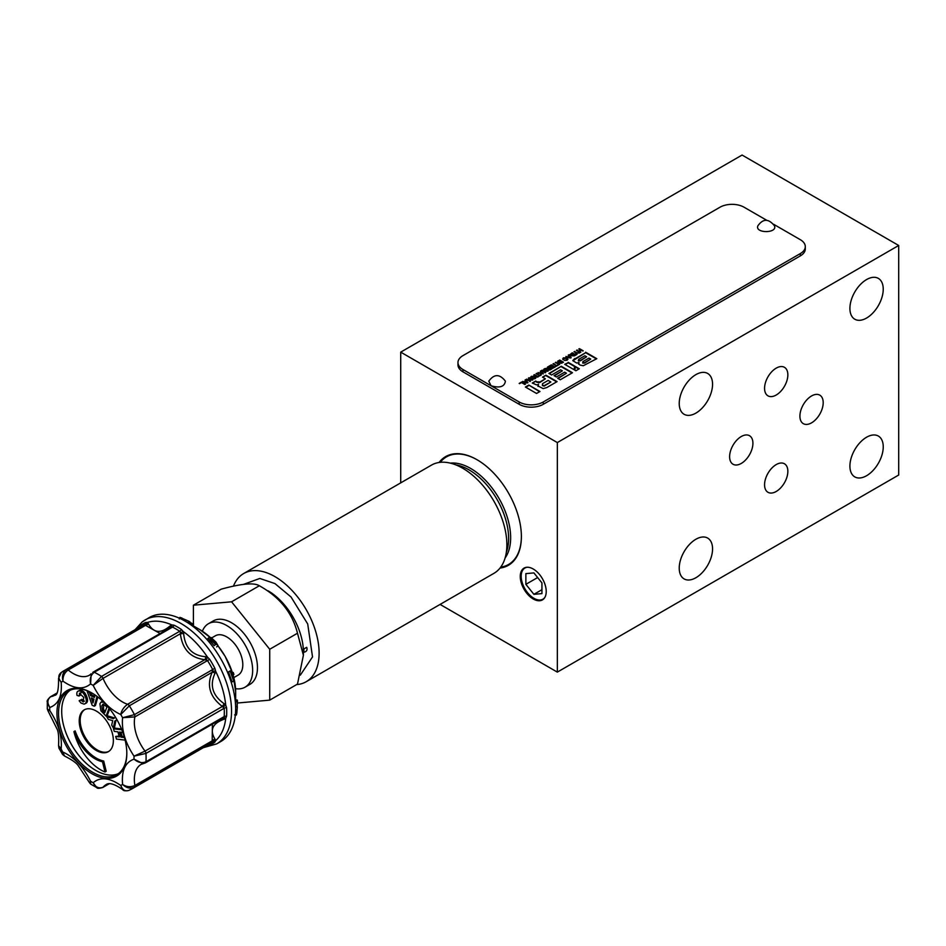 <?xml version="1.0" encoding="UTF-8"?>
<svg xmlns="http://www.w3.org/2000/svg" width="946" height="946" viewBox="0 0 946 946"><rect width="100%" height="100%" fill="white"/><g stroke="black" fill="none" stroke-linecap="round" stroke-linejoin="round"><path stroke-width="1.42" d="M574.695 366.575L568.144 362.791L565.129 364.541M568.144 362.791L564.727 364.305L573.974 369.65L574.79 366.161L568.144 362.33M774.478 225.822C777.73 233.496 754.612 233.496 757.864 225.822C763.079 218.502 768.613 218.502 774.478 225.822M462.961 371.837L462.961 369.519L491.069 385.755L488.786 381.179C494.167 373.824 499.701 373.824 505.401 381.179C504.525 386.76 499.748 388.286 491.069 385.755L519.177 401.979L519.177 404.297L462.961 371.837A17.04 9.838 180 0 1 457.97 364.884L457.97 362.566A17.04 9.838 180 0 1 462.961 355.613L719.989 207.221A17.04 9.838 180 0 1 744.076 207.221L766.556 220.193M462.961 369.519A17.04 9.838 180 0 1 457.97 362.566M773.71 224.32L800.304 239.681A17.04 9.838 180 0 1 805.294 246.634L805.294 248.952A17.04 9.838 180 0 1 800.304 255.905L543.276 404.297A17.04 9.838 180 0 1 519.177 404.297M805.294 246.634A17.04 9.838 180 0 1 800.304 253.587L543.276 401.979A17.04 9.838 180 0 1 519.177 401.979M742.078 155.049L400.714 352.137L557.336 442.562L898.7 245.475L742.078 155.049M400.714 352.137L400.714 482.874M440.091 604.423L557.336 672.109L557.336 442.562M439.062 462.488A62.755 36.232 60 0 1 477.009 459.721A62.755 36.232 60 0 1 521.388 536.583A62.755 36.232 60 0 1 500.02 568.061M546.22 591.498A18.364 10.607 60 0 1 542.425 599.906A18.364 10.607 60 0 1 524.06 589.299A18.364 10.607 60 0 1 524.06 568.097A18.364 10.607 60 0 1 538.203 573.016A18.364 10.607 60 0 1 546.22 591.498M898.7 245.475L898.7 475.022L557.336 672.109M849.91 308.42A23.567 13.611 120 0 0 854.782 319.216A23.567 13.611 120 0 0 878.361 305.605A23.567 13.611 120 0 0 878.361 278.396A23.567 13.611 120 0 0 860.198 284.711A23.567 13.611 120 0 0 849.91 308.42M679.228 568.12A23.567 13.611 120 0 0 684.1 578.905A23.567 13.611 120 0 0 707.679 565.294A23.567 13.611 120 0 0 707.679 538.085A23.567 13.611 120 0 0 689.516 544.399A23.567 13.611 120 0 0 679.228 568.12M849.91 466.094A23.567 13.611 120 0 0 854.782 476.89A23.567 13.611 120 0 0 878.361 463.28A23.567 13.611 120 0 0 878.361 436.059A23.567 13.611 120 0 0 860.198 442.373A23.567 13.611 120 0 0 849.91 466.094M679.228 403.493A23.567 13.611 120 0 0 684.1 414.277A23.567 13.611 120 0 0 707.679 400.666A23.567 13.611 120 0 0 707.679 373.457A23.567 13.611 120 0 0 689.516 379.772A23.567 13.611 120 0 0 679.228 403.493M776.205 491.482A16.472 9.507 120 0 0 786.966 476.973A16.472 9.507 120 0 0 784.447 463.777A16.472 9.507 120 0 0 767.975 473.284A16.472 9.507 120 0 0 767.975 492.298A16.472 9.507 120 0 0 776.205 491.482M811.55 422.85A16.472 9.507 120 0 0 822.311 408.341A16.472 9.507 120 0 0 819.792 395.144A16.472 9.507 120 0 0 803.32 404.651A16.472 9.507 120 0 0 803.32 423.666A16.472 9.507 120 0 0 811.55 422.85M776.205 395.026A16.472 9.507 120 0 0 786.966 380.517A16.472 9.507 120 0 0 784.447 367.32A16.472 9.507 120 0 0 767.975 376.827A16.472 9.507 120 0 0 767.975 395.842A16.472 9.507 120 0 0 776.205 395.026M741.274 463.434A16.472 9.507 120 0 0 752.035 448.912A16.472 9.507 120 0 0 749.504 435.716A16.472 9.507 120 0 0 733.032 445.223A16.472 9.507 120 0 0 733.032 464.25A16.472 9.507 120 0 0 741.274 463.434M477.245 459.851A62.117 35.865 -120 0 0 440.209 462.346M500.718 567.151A62.117 35.865 -120 0 0 521.388 536.311M524.533 567.848A18.364 10.607 -120 0 0 521.187 575.96A18.364 10.607 -120 0 0 521.187 576.126M534.029 598.38A18.364 10.607 -120 0 0 534.171 598.451A18.364 10.607 -120 0 0 542.874 599.61M93.607 700.537L92.992 698.692M105.254 711.38L103.563 709.583L103.575 704.037M92.98 702.949L91.277 697.888L93.973 699.153L92.98 702.949M102.369 710.28L101.849 705.822L102.972 704.155L106.969 706.875L104.734 712.752L102.369 710.28L103.563 709.583M101.849 705.822L103.055 705.137M79.842 693.111L79.015 696.02L77.028 695.405C76.472 692.649 77.111 691.159 78.956 690.911C81.675 691.065 83.827 693.087 85.412 697.001C87.008 701.081 86.547 703.457 84.064 704.131L80.966 703.02L79.157 700.75L80.635 699.957L83.283 701.92L83.709 697.379L79.405 693.252M86.323 703.115L84.064 704.131M80.162 690.213L77.915 691.23L80.162 690.213C82.87 690.367 85.022 692.401 86.618 696.303L85.412 697.001M97.048 696.41L94.233 706.213L92.129 705.231L87.245 691.455L89.409 692.472L90.485 695.582L94.423 697.427L95.026 695.097L95.664 695.393M116.973 719.74L114.773 721.089L113.366 727.959L111.687 725.097L112.751 720.592L108.376 719.468L106.721 716.654L113.343 718.653L115.542 717.316M125.132 740.139L116.417 739.051L115.684 736.461L119.338 736.922L117.895 731.837L114.241 731.388L113.508 728.798L121.821 729.839M124.458 737.561L120.911 737.111L119.468 732.038L122.814 732.452M84.702 709.606A24.135 13.942 -120 0 0 80.174 720.367A24.135 13.942 -120 0 0 90.402 744.325A24.135 13.942 -120 0 0 108.825 751.384M104.994 771.983A39.744 22.941 60 0 1 73.93 731.589L75.136 730.891A33.512 19.346 -120 0 0 103.693 761.033L106.2 771.297L104.994 771.983L102.487 761.731A33.512 19.346 60 0 1 73.93 731.589M104.119 702.239L100.926 702.204L99.921 703.812L100.879 710.753L106.058 716.134L109.086 708.152M102.133 701.506L100.926 702.204M81.049 692.425L80.221 695.322L79.015 696.02M86.618 696.303C88.203 700.395 87.753 702.772 85.258 703.446M80.635 699.957L79.157 700.75M81.841 699.271L84.478 701.223M87.907 691.077L87.245 691.455M90.107 692.07L89.409 692.472M90.84 692.437L91.691 694.884L90.485 695.582M91.691 694.884L94.718 696.303M97.876 697.036L95.44 705.515L94.233 706.213M116.985 719.776L114.773 721.089M115.968 720.391L114.572 727.261L113.366 727.959M114.513 717.943L107.927 715.956L106.721 716.654M119.09 736.035L115.684 736.461M121.466 728.952L114.714 728.101L113.508 728.798M120.922 732.216L122.117 736.414L120.911 737.111M122.117 736.414L124.198 736.674M79.228 720.911A24.135 13.942 60 0 1 84.218 709.867A24.135 13.942 60 0 1 108.364 723.796A24.135 13.942 60 0 1 108.364 751.668A24.135 13.942 60 0 1 89.764 745.212A24.135 13.942 60 0 1 79.228 720.911M102.487 761.731L103.693 761.033M109.724 708.944L107.265 715.436L106.058 716.134M83.319 760.489A49.133 28.368 60 0 1 64.068 727.143M70.17 690.225A48.281 27.872 -120 0 0 61.691 711.333A48.281 27.872 -120 0 0 81.746 758.81A48.281 27.872 -120 0 0 118.333 773.662M92.282 693.205A48.281 27.872 -120 0 0 68.538 691.041A48.281 27.872 -120 0 0 58.546 713.142A48.281 27.872 -120 0 0 92.673 772.279A48.281 27.872 -120 0 0 116.819 774.668L116.819 774.668A48.281 27.872 -120 0 0 126.811 753.028M91.868 773.662A49.417 28.534 60 0 1 56.937 713.142A49.417 28.534 60 0 1 91.868 692.969A49.417 28.534 60 0 1 126.811 753.489A49.417 28.534 60 0 1 91.868 773.662M47.903 710.659L49.724 710.47L47.3 708.968L47.903 710.659L57.091 729.082C58.498 731.837 58.971 737.336 58.546 745.554L61.159 748.948L58.936 748.132L58.546 745.554M58.546 678.377L61.36 672.452C58.073 674.9 58.002 678.152 61.159 682.22L58.534 678.365C58.711 689.87 57.41 695.511 54.632 695.31A32.944 19.015 60 0 1 50.753 696.682C47.335 699.283 46.993 702.89 49.724 707.502L47.312 701.979C46.661 701.104 47.702 699.378 50.422 696.8L50.422 696.8A2.838 1.644 -120 0 0 50.067 697.155M89.515 782.732L90.579 781.242L90.674 784.104L89.515 782.732L78.175 765.586C76.307 762.854 71.79 759.673 64.612 756.067L61.159 748.948C62.33 736.615 58.522 723.796 49.724 710.47L49.724 707.502C58.522 704.332 62.33 695.913 61.159 682.22L62.98 681.167C61.738 676 62.909 672.109 66.468 669.508L144.691 624.348A68.159 39.354 -120 0 0 142.042 625.661L63.82 670.82A68.159 39.354 60 0 1 66.468 669.508A2.838 1.644 -120 0 1 68.207 670.005C64.505 672.559 62.755 676.284 62.98 681.167C74.249 689.031 83.449 689.941 90.579 683.911L91.206 673.741L89.622 675.101A32.944 19.015 60 0 1 68.207 670.005L145.518 625.365L144.691 624.348A2.838 2.318 67.4 0 0 145.779 622.409L147.434 622.456A2.838 2.235 -49.9 0 1 145.341 624.644M170.304 627.647L93.015 672.204A2.838 1.644 60 0 0 92.743 672.429L93.015 672.204A2.838 1.644 60 0 1 94.281 672.263C90.816 674.876 89.586 678.755 90.579 683.911L93.157 685.389L101.506 676.437L179.728 631.278A68.159 39.354 -120 0 0 172.503 627.103L170.055 627.801M222.345 718.369L224.178 716.595A68.159 39.354 -120 0 0 224.178 708.258L222.345 706.473C209.835 696.93 206.441 685.531 212.188 672.263L212.661 669.484A68.159 39.354 -120 0 0 207.552 660.639L204.904 659.658C190.584 658.038 182.401 649.405 180.355 633.749L103.043 678.377L93.157 685.389C100.3 699.673 109.499 709.382 120.769 714.537C121.526 710.505 123.796 707.088 127.592 704.285A32.944 19.015 60 0 1 103.043 678.377A2.838 1.644 -120 0 0 101.506 676.437A68.159 39.354 60 0 0 94.281 672.263L172.503 627.103A2.838 1.762 116.1 0 0 174.052 625.211A69.295 40.004 60 0 1 181.396 629.457L183.24 631.526A2.838 0.757 -20.7 0 1 180.402 632.59L179.728 631.278A2.838 1.514 123.6 0 0 181.396 629.457M180.402 632.59L180.355 633.749L183.642 633.524C185.038 647.868 192.357 655.602 205.613 656.713A2.838 1.135 92.7 0 1 204.904 659.658L127.592 704.285A2.838 1.644 60 0 1 129.33 705.799A68.159 39.354 60 0 1 134.438 714.644A2.838 1.644 -120 0 1 134.876 716.902L212.188 672.263A2.838 1.135 -152.7 0 1 215.085 673.126C209.444 685.223 212.472 695.428 224.178 703.741L222.345 706.473L145.034 751.112A32.944 19.015 60 0 1 134.876 716.902L122.59 717.695L134.438 714.644L214.872 668.302L215.664 671.282A2.838 0.887 6.6 0 0 212.72 671.187M206.11 659.729A2.838 0.887 113.4 0 0 207.493 657.127L209.681 659.315L129.33 705.799L120.769 714.537L122.59 717.695C121.407 730.016 125.227 742.847 134.025 756.161L145.034 751.112A2.838 1.644 60 0 1 145.956 753.418L134.025 756.161L134.025 759.141C137.986 762.582 141.959 763.457 145.956 761.755L224.178 716.595A2.838 1.762 -176.1 0 1 226.579 716.205L225.716 718.44A2.838 1.738 50.7 0 0 223.374 717.825M222.606 718.227L145.377 762.89A2.838 1.644 -120 0 1 145.034 763.008L143.13 763.682L134.025 759.141C125.227 762.299 121.407 770.73 122.59 784.411C126.457 787.025 130.548 787.379 134.876 785.476A32.944 19.015 60 0 1 141.167 764.368L145.377 762.89A2.838 1.644 -120 0 0 145.956 761.755A68.159 39.354 60 0 0 145.956 753.418L224.178 708.258A2.838 1.514 176.4 0 1 226.579 707.726A69.295 40.004 60 0 1 226.579 716.205M131.979 788.869L210.201 743.71A68.159 39.354 -120 0 0 212.661 742.066L212.188 740.836L134.876 785.476A2.838 1.644 60 0 1 134.438 787.226A68.159 39.354 60 0 1 131.979 788.869L128.68 790.489C125.262 791.081 123.299 790.797 122.791 789.662L120.769 785.464C122.72 790.229 125.57 791.802 129.33 790.17M212.72 741.357A2.838 2.235 169.9 0 1 215.664 740.635A68.727 39.673 60 0 0 225.716 718.44L224.178 719.208C212.46 723.335 209.421 730.04 215.085 739.311L215.664 740.635L214.872 742.09A2.838 2.318 -127.4 0 0 212.661 742.066L134.438 787.226C130.394 789.011 126.445 788.077 122.59 784.411L120.769 785.464C109.499 777.6 100.3 776.69 93.157 782.732C95.57 787.297 98.869 788.81 103.043 787.249A32.944 19.015 60 0 1 106.165 784.577C109.157 782.366 114.691 784.057 122.791 789.662L122.791 789.662M90.674 784.104L96.729 787.58L93.157 782.732L90.579 781.242C83.449 766.97 74.249 757.249 62.98 752.105L62.578 754.447L64.612 756.067M160.063 633.489L145.518 625.365A2.838 1.809 153 0 0 148.286 623.615C153.536 633.17 160.855 633.891 170.245 625.791L171.687 624.857L174.052 625.211M215.085 739.311A2.838 1.809 147 0 0 212.188 740.836L212.424 724.175M139.299 627.245A2.838 1.301 19 0 0 139.251 627.174L140.587 625.412A69.295 40.004 60 0 1 145.779 622.409M171.037 627.186A2.838 1.738 69.3 0 0 171.687 624.857A68.727 39.673 60 0 0 147.434 622.456L148.286 623.615M170.41 627.517A2.838 1.419 47 0 0 170.245 625.791M205.613 656.713L207.493 657.127A68.727 39.673 60 0 0 183.24 631.526L183.642 633.524M224.178 703.741L225.716 705.089A68.727 39.673 60 0 0 215.664 671.282L215.085 673.126M223.374 707.017A2.838 0.757 140.7 0 1 225.716 705.089L226.579 707.726M222.771 718.203A2.838 1.419 -107 0 1 224.178 719.208M214.872 742.09A69.295 40.004 60 0 1 209.681 745.093L207.493 745.353A2.838 1.301 101 0 0 207.458 745.282M213.157 641.104L214.163 642.878L210.745 638.857L213.157 641.104L212.625 641.589M215.463 641.896L216.693 644.096L213.654 641.305L212.401 639.082L215.463 641.896L214.777 642.535M214.163 645.68L215.511 644.427L214.86 642.902L218.029 645.645L215.936 642.074L211.064 637.533L211.88 639.449L209.409 637.308L211.289 640.477L215.7 644.439L214.163 645.68L208.085 638.526M218.029 645.645L216.634 646.934L218.029 645.645M211.064 637.533L210.355 637.947M209.409 637.308L207.872 638.515M235.649 706.638L237.351 706.792L236.796 713.178L236.358 715.058L234.584 714.904M236.878 701.814C237.257 699.543 237.434 699.52 237.434 701.719L237.127 706.768M232.716 673.044L233.224 672.452L232.716 673.044L230.245 671.305L233.757 681.297L231.214 673.174L233.91 674.403L231.782 675.562M232.03 672.831L233.224 672.452L233.91 674.403M189.862 622.598L191.908 623.591M179.22 618.98L179.965 617.36L188.774 621.215C190.607 622.267 190.513 622.409 188.479 621.64M211.289 640.477L210.047 641.625M236.796 713.178L235.507 713.059M235.341 714.963L236.334 715.046M237.434 701.719L235.649 701.565M135.148 629.634L142.172 621.912L149.267 617.549A71.565 41.317 60 0 1 185.049 621.096A71.565 41.317 60 0 1 235.649 708.743A71.565 41.317 60 0 1 220.832 741.498L216.717 743.875L203.295 747.683M233.757 681.297L232.018 681.83L228.471 671.861L230.339 670.856M230.245 671.305L228.471 671.861M192.807 623.532L192.05 625.14M191.305 622.917L190.654 624.336M190.903 623.024L190.371 624.171M188.774 621.215L188.029 622.823M181.774 617.892L181.23 619.062M233.816 677.596L238.108 675.125A22.716 13.114 -120 0 0 241.585 656.926A22.716 13.114 -120 0 0 226.744 636.906A22.716 13.114 -120 0 0 215.381 635.783L211.715 637.9M202.385 631.218A36.634 21.155 60 0 1 208.427 623.721A36.634 21.155 60 0 1 226.744 625.543A36.634 21.155 60 0 1 250.678 657.825A36.634 21.155 60 0 1 245.061 687.174A36.634 21.155 60 0 1 235.554 688.664M245.061 687.174L249.874 684.396A36.634 21.155 -120 0 0 255.491 655.046A36.634 21.155 -120 0 0 231.569 622.764A36.634 21.155 -120 0 0 213.252 620.943L208.427 623.721M237.399 703.02L269.716 700.135L269.716 649.263L231.569 601.798L193.41 605.204L193.41 623.922M193.41 624.478L193.41 625.921M269.716 700.135L297.493 684.1L303.394 655.259L297.493 633.229L269.716 649.263M193.41 605.204L221.187 589.169C241.49 583.599 254.202 582.464 259.334 585.763C279.638 597.009 292.361 612.831 297.493 633.229M231.569 601.798L259.334 585.763M303.879 648.932L303.867 652.243C306.658 651.664 307.604 650.02 306.705 647.324L303.879 648.932M233.449 586.153A62.471 36.066 60 0 1 243.701 573.524A62.471 36.066 60 0 1 274.931 576.622A62.471 36.066 60 0 1 315.751 631.668A62.471 36.066 60 0 1 306.173 681.735A62.471 36.066 60 0 1 296.642 684.585M306.173 681.735L493.93 573.335A62.471 36.066 -120 0 0 503.497 523.28A62.471 36.066 -120 0 0 462.689 468.223A62.471 36.066 -120 0 0 431.447 465.125L243.701 573.524M525.87 584.332L533.899 594.325L541.94 593.603L541.94 582.902L533.899 572.909L525.87 573.619L525.87 584.332L537.635 577.545M533.899 594.325L541.94 589.689M544.849 597.423A17.986 10.382 60 0 1 533.899 598.298A17.986 10.382 60 0 1 521.187 576.268A17.986 10.382 60 0 1 527.419 567.233M549.295 373.682L561.309 366.279L548.893 373.445L551.577 374.994L560.576 369.803L562.362 370.832L554.037 375.645L556.343 376.981L564.679 372.168L566.465 373.209L557.679 378.282L560.269 379.772L572.472 372.724L561.309 366.279M561.309 366.741L572.07 372.961M558.069 378.506L566.465 373.209M554.439 375.881L562.362 370.832M579.319 368.774L575.889 370.749L574.671 370.052L575.487 366.563L579.319 368.774M574.778 370.111L575.487 366.563M575.487 367.024L578.917 369.011M522.653 381.888L527.974 382.681L525.669 379.689L527.726 382.823M522.795 381.806L524.143 382.172L522.795 381.344M524.143 382.172L525.633 381.321L524.143 381.711M525.633 380.848L524.995 380.079L525.669 379.689M526.993 382.964L524.817 382.361L525.952 381.238L526.993 382.503L524.817 381.9M530.611 377.549L531.321 376.78L535.081 376.886L535.956 377.821M535.081 376.413L531.321 376.319L530.576 377.312L531.486 378.483L535.247 378.589L535.992 377.596L535.081 376.886M534.419 377.265C535.471 378.743 534.715 379.18 532.149 378.577L531.463 377.466M535.105 377.903L534.419 376.792C535.471 378.282 534.715 378.719 532.149 378.104L531.404 377.69M532.149 378.577L532.149 378.104C531.096 376.626 531.853 376.189 534.419 376.792M538.475 376.425L541.266 375.006M539.267 375.503L536.086 373.67L536.749 373.292L539.918 375.597L541.1 374.912M536.488 373.906L536.749 373.292M536.749 373.753L539.918 375.597M541.1 374.439L539.918 375.124M541.762 370.856L542.058 370.229L541.36 370.631L545.109 372.783L545.724 372.428L542.98 370.832L548.136 371.033L544.399 368.881L547.734 371.27M545.322 372.665L542.969 370.832M542.058 370.69L546.504 371.293L543.773 369.236L544.399 368.881M542.058 370.229L546.516 370.832M552.251 368.479L555.113 367.013L551.364 364.849L554.711 367.249M553.883 367.06L552.902 366.504L551.021 367.592L550.489 367.285L552.369 366.185L551.282 365.558L548.633 366.433L551.364 364.849M550.891 367.509L552.369 366.185M549.035 366.658L551.364 365.322M559.216 364.648L556.863 362.815L562.03 363.016L558.282 360.852L561.628 363.252M556.863 362.815L559.618 364.411L555.255 362.614L560.41 362.815L557.655 361.218L558.282 360.852M555.657 362.838L555.941 362.212M555.941 362.673L560.41 363.276M564.324 360.32L567.198 360.142L567.943 359.137L567.032 357.966L563.272 357.872L563.201 359.669L563.816 358.179L566.37 358.345L566.666 359.823L564.324 360.32M564.987 360.402L566.666 360.296L566.37 358.345M563.816 358.64L563.84 359.764L563.816 358.64M563.84 359.303L563.816 358.179M562.622 359.019L563.272 358.333L567.032 358.439L567.907 359.374M563.272 358.333L563.201 359.669M570.012 354.845L572.235 352.799L569.965 354.608M570.686 354.159L570.911 355.731L574.435 355.862L575.984 354.963L572.235 352.799M572.235 353.26L575.582 355.188M574.79 355.034L574.151 355.862L571.561 355.814L572.117 353.485L574.79 355.034L571.561 355.353L571.479 353.863M580.418 352.397L579.33 351.309L581.033 350.327L583.185 350.8L579.437 348.648L582.783 351.037M579.33 351.309L580.82 352.172L580.17 352.551L576.421 350.387L577.084 350.008L578.763 351.439L580.466 349.996L578.763 350.978M576.824 350.611L577.084 350.008M577.084 350.469L578.763 351.439M580.466 349.996L578.786 349.027L579.437 348.648M528.814 385.046L525.397 387.02L536.559 393.465L539.977 391.49L528.814 385.046L539.575 391.715M525.799 387.245L528.814 385.507M545.381 378.826L540 382.397L538.558 382.834L535.696 381.061L532.279 383.047L536.571 384.88L538.522 384.49L537.955 385.944L543.158 388.593L546.741 387.588L557.076 381.616L545.901 375.172L542.484 377.147L545.381 378.826L540 381.924L537.044 381.841M545.901 375.172L542.886 377.383M545.901 375.633L556.674 381.853M537.955 386.406L538.534 384.502M532.681 383.272L535.696 381.061M535.696 381.534L537.044 382.302M550.868 381.995L544.116 386.11L542.401 385.566L542.496 383.698L548.16 380.422L550.868 381.995L544.116 385.637L542.401 385.105L542.496 383.698M574.742 358.983L585.645 352.692L572.85 360.757M574.742 358.522L572.827 360.521M585.645 352.692L596.406 358.901M585.645 352.231L596.808 358.676L583.256 365.747L579.969 365.014L578.538 363.654L579.035 362.566L578.538 363.654M578.538 364.115L579.058 362.578M572.862 360.71L576.67 363.028L579.035 362.566M586.65 356.76L580.513 360.769L578.349 360.946L578.763 359.303L584.9 355.755L586.65 356.76L580.513 360.308L578.349 360.485L578.763 359.303M590.706 359.102L584.64 363.063L582.76 363.134L582.902 361.597L588.956 358.096L590.706 359.102L584.64 362.602L582.76 362.673L582.902 361.597M574.66 351.404L576.126 352.716L579.815 352.752L576.386 352.799L577.084 354.324L576.351 354.75L575.475 352.633L574.009 351.782L576.126 352.255M576.126 352.716L579.165 353.13M576.918 354.419L576.386 352.799M565.874 356.938L571.195 357.73L568.889 354.738L570.946 357.872M566.015 356.855L567.364 357.221L566.015 356.394M567.364 357.221L568.853 356.358L567.364 356.76M568.853 355.897L568.215 355.128L568.889 354.738M570.213 358.014L568.026 357.411L569.173 356.287L570.213 357.541L568.026 356.949M559.713 360.036L559.062 360.414L562.799 362.566L563.461 362.188L559.713 360.036L563.059 362.424M555.373 366.67L558.175 365.239M556.165 365.747L552.984 363.914L553.647 363.536L556.827 365.83L558.01 365.144M553.386 364.151L553.647 363.536M553.647 363.997L556.827 365.83M558.01 364.683L556.827 365.369M545.452 368.727L547.982 369.046L548.952 368.029L544.896 368.585L547.438 369.177L547.769 370.087L550.016 369.957L551.802 368.916L548.065 366.764L547.403 367.143L548.952 368.029M547.438 369.247L547.982 368.585M547.805 367.367L548.065 366.764M548.065 367.225L551.4 369.153M550.619 368.987L548.325 370.111L549.449 368.313L550.619 368.987L548.325 369.65L548.373 368.94M538.002 373.031L543.323 373.812L541.017 370.82L543.075 373.954M538.144 372.949L539.492 373.315L538.144 372.488M539.492 373.315L540.982 372.452L539.492 372.854M540.982 371.991L540.343 371.21L541.017 370.82M542.33 373.646L540.166 373.504L541.301 372.381L542.354 373.635L540.166 373.043M534.466 374.616L533.804 374.994L537.553 377.147L538.203 376.768L534.466 374.616L537.801 377.005M529.973 381.522L527.62 379.701L532.787 379.902L529.051 377.738L532.385 380.126M527.632 379.701L530.375 381.285L526.011 379.488L531.167 379.689L528.424 378.093L529.051 377.738M526.414 379.724L526.709 379.086M526.709 379.559L531.179 380.15M521.743 381.959L519.177 383.437L521.648 382.657L524.829 384.49L525.479 384.111L521.743 381.959L525.077 384.348M519.579 383.662L521.743 382.421M543.276 404.297L543.276 401.979M800.304 253.587L800.304 255.905M103.883 711.912L105.089 711.215M56.748 693.217L50.753 696.682A2.838 1.644 -120 0 0 50.422 696.8L56.819 693.099M109.038 783.785L103.043 787.249A2.838 1.644 60 0 1 102.783 787.474L102.783 787.474A2.838 1.644 60 0 1 102.286 787.616M61.36 672.452A68.159 39.354 60 0 1 63.82 670.82L60.757 672.854M140.209 626.713A2.838 2.318 52.6 0 0 140.587 625.412M209.681 659.315A69.295 40.004 60 0 1 214.872 668.302M208.357 744.762A2.838 2.318 -112.6 0 1 209.681 745.093M142.432 621.759A71.565 41.317 60 0 1 145.057 619.985A71.565 41.317 60 0 1 216.622 661.065A71.565 41.317 60 0 1 216.823 743.816M185.049 621.096L199.724 629.563A50.812 29.338 60 0 1 210.556 637.758M218.018 645.917A50.812 29.338 60 0 1 232.409 672.712L225.183 656.406L218.041 645.893M233.142 675.137A50.812 29.338 60 0 1 235.649 691.798L235.649 708.743M303.394 655.259L303.394 651.971A49.937 28.829 -120 0 0 268.085 590.812L268.085 590.812M300.284 675.184L312.523 656.914L307.71 623.982L291.025 596.973L274.931 583.576L259.807 578.455L243.666 584.332M506.323 552.393A55.944 32.294 -120 0 0 469.05 469.878A55.944 32.294 -120 0 0 455.783 464.864M450.343 463.126A56.547 32.649 60 0 1 470.659 468.447A56.547 32.649 60 0 1 505.389 511.774A56.547 32.649 60 0 1 505.105 557.974M96.729 787.58C97.166 788.574 99.188 788.538 102.783 787.474L109.18 783.785M47.312 701.979L47.3 708.968M58.924 748.132L62.578 754.447M235.495 699.898L237.292 700.064M192.818 625.744L193.587 624.112M189.33 623.745L190.087 622.113M199.724 629.563L210.568 637.746M233.165 675.125L235.649 691.798"/></g></svg>
